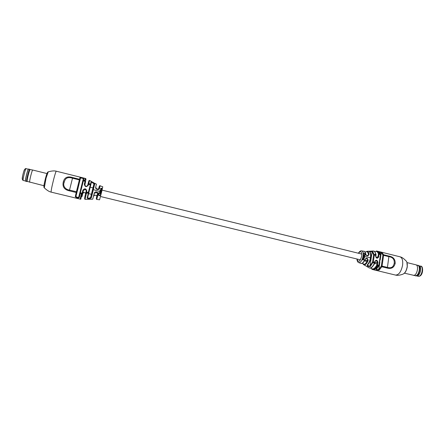 <?xml version="1.0" encoding="UTF-8"?>
<svg xmlns="http://www.w3.org/2000/svg" width="445" height="445" viewBox="0 0 445 445"><rect width="100%" height="100%" fill="white"/><g stroke="black" fill="none" stroke-linecap="round" stroke-linejoin="round"><path stroke-width="0.67" d="M380.063 259.185L379.507 262.967M77.402 190.816L78.976 184.441M364.422 255.975L363.281 255.792L364.583 255.447L363.443 254.557L365.462 255.007L364.572 255.074L364.611 255.903L363.387 255.508M364.344 255.697L364.166 255.018L363.359 254.835L363.443 254.557M365.451 255.269L364.611 255.119M370.874 257.466C371.18 254.84 370.796 252.949 369.723 251.787L369.344 251.581L369.673 251.203L367.17 251.286C368.21 251.481 368.833 252.576 369.033 254.568C367.826 256.57 366.663 256.331 365.54 253.839L365.862 254.167C365.829 255.074 366.58 255.519 368.104 255.502L368.443 254.729C368.06 251.898 367.003 251.058 365.284 252.198M363.315 253.733L363.571 253.094L364.221 252.999L365.362 254.206L365.306 254.657L364.271 253.249L363.743 253.322L363.42 254.267L363.754 252.994M364.199 253.266L363.888 253.244M365.045 256.932L364.956 256.587M376.003 254.323C374.095 249.461 374.239 251.876 373.338 250.997L369.678 251.203L372.621 251.33L374.178 254.735L375.652 254.173C375.257 252.22 374.49 251.164 373.338 250.997L372.76 251.03M378.595 251.481L381.855 252.321L383.59 254.735L388.952 256.064C393.208 256.821 395.288 259.246 395.193 263.329C394.098 267.579 391.444 269.158 387.222 268.068L381.838 266.761L379.268 269.976C377.01 270.432 375.964 270.182 376.131 269.219L378.962 265.988M372.615 269.525L395.522 275.077C398.859 274.993 401.218 271.684 402.591 265.148C403.064 260.459 402.202 257.672 399.999 256.798C401.724 257.154 403.626 258.411 405.712 260.575C407.036 261.615 407.525 263.668 407.186 266.739C406.33 271.144 404.716 273.686 402.336 274.37C399.488 275.322 397.218 275.561 395.522 275.077M368.154 260.392L367.626 260.141C367.72 258.862 367.103 258.411 365.773 258.79L364.644 259.724C366.48 257.51 367.648 257.733 368.154 260.392C366.847 263.64 365.417 265.103 363.86 264.797L367.498 266.789M374.684 263.401L374.267 263.485L372.56 261.977L373.611 254.918L372.148 251.703L369.745 251.809M375.986 254.924L374.295 255.274L373.333 261.732L370.351 266.499C368.071 266.716 367.08 266.116 367.37 264.692C368.805 263.201 369.806 261.004 370.374 258.094L370.49 257.327C370.785 254.479 370.407 252.565 369.344 251.581M363.893 258.094L363.843 257.388L363.098 256.926L364.527 257.221L364.266 257.438M363.915 258.384L362.77 258.2L364.194 257.827L363.17 256.915M364.611 256.782L363.181 256.492L363.298 256.203L364.611 256.782L363.298 256.203M363.387 259.63L363.943 258.912L363.582 259.841L363.087 259.902L362.258 259.747L362.547 258.973L363.092 258.606L363.281 259.624L363.743 258.94M363.359 259.919L362.18 259.763L362.375 259.474M362.497 259.48L362.897 258.612M376.131 269.219L378.684 265.993L376.743 265.231L377.238 262.25L374.874 262.672M368.699 267.606L369.2 267.901C370.946 268.363 372.637 266.889 374.267 263.485L374.768 261.543C376.153 259.585 377.21 259.847 377.933 262.316L377.544 264.964L378.89 265.337L380.475 254.562L378.422 254.206L378.411 253.9C377.672 251.681 376.476 250.963 374.818 251.742M376.848 264.897L377.544 264.964L377.293 265.615C375.669 268.53 374.034 269.815 372.382 269.475L371.77 269.175M376.209 251.052L376.893 251.075C377.872 251.292 378.589 252.148 379.057 253.65L378.728 256.904C377.354 258.857 376.298 258.595 375.574 256.125L375.652 254.173L376.036 254.868M373.611 254.918L374.178 254.735L374.295 255.274L373.6 255.213M378.411 253.9L379.552 253.733L377.471 251.191L374.707 251.631M372.637 261.666L373.333 261.732L374.818 263.051L374.707 263.451M380.653 254.067C379.791 252.282 379.201 251.464 378.89 251.62L377.471 251.191M378.534 251.453L399.999 256.798M387.222 268.068L387.434 267.417C391.211 268.491 393.48 267.083 394.231 263.184C394.576 259.452 392.829 257.282 388.98 256.67L383.618 255.341L382.044 266.104L387.434 267.417L388.952 256.064M367.737 264.719C367.948 265.821 368.705 266.243 370.012 265.988L372.56 261.977M376.387 269.197L378.817 269.414L381.348 266.038L382.906 254.974L381.27 252.688L379.652 252.187M367.197 255.664L368.104 255.502M376.025 254.913L375.83 256.231M370.351 266.499L370.012 265.988L372.148 251.703L372.621 251.33M370.757 258.25C370.218 261.004 369.261 263.106 367.887 264.558L367.37 264.692M365.022 259.696L365.773 258.79M369.033 254.568L368.443 254.729M380.197 259.986L381.27 252.688L381.855 252.321M379.268 269.976L378.817 269.414L379.891 262.072M363.42 254.267L363.393 253.717M365.306 254.657L364.271 253.249M364.933 256.943L364.939 256.598L365.011 256.926M362.77 258.2L362.925 257.905M363.559 258.378L362.847 258.183M364.477 257.438L364.121 258.311L363.632 258.367M362.87 259.541L363.025 258.89L362.87 259.541M362.981 259.563L363.025 258.89M99.686 193.108L99.585 192.485M99.569 192.552L100.398 192.134L101.338 192.379L101.249 192.713L99.802 192.668M100.348 192.474L99.797 192.691L99.88 193.063L101.071 193.469L100.982 193.814L98.629 193.186L98.718 192.841L99.73 193.119M98.718 192.841L98.629 193.186M94.195 195.01L93.678 195.544M94.19 193.48C94.713 190.616 99.001 192.079 98.022 194.626L97.422 194.354L97.182 193.002L96.393 192.429L94.19 193.48L92.727 199.188L85.017 199.349C84.355 199.299 84.611 197.207 85.785 193.069L86.447 193.38L85.017 199.349M100.498 194.815L100.581 194.137L100.776 194.799L99.341 195.717L98.668 195.249L98.501 194.126L98.957 193.72L98.862 195.01L99.424 195.383L100.542 194.676L100.581 194.137M100.72 194.966L99.33 195.75L98.657 195.283L98.545 193.97M98.957 193.72L98.773 194.081M99.619 191.272L99.229 191.15M91.342 197.791C89.723 199.071 88.321 199.132 87.131 197.986L88.399 192.791L86.447 193.38L86.463 192.663L88.394 192.151L88.933 192.396L87.648 197.636C88.294 198.431 89.289 198.364 90.624 197.446L90.741 197.185L91.342 197.791L93.35 189.665L99.285 191.378M96.532 195.544L96.737 196.44C95.942 199.95 96.165 199.243 97.411 194.309L97.004 195.594M63.329 181.76C64.536 177.371 67.646 175.97 72.668 177.566L79.516 179.268L80.133 177.188L84.077 178.167L83.382 178.573L80.567 177.872L75.989 196.267C76.518 197.246 77.43 197.541 78.726 197.157L79.277 197.569C77.73 198.325 76.401 198.003 75.294 196.612L76.223 192.507L69.331 190.833C64.175 189.648 62.178 186.627 63.329 181.76L64.286 182.105C62.422 185.899 65.471 189.648 69.515 190.076L76.401 191.756L79.355 179.902L72.496 178.206C67.979 176.682 65.243 177.978 64.286 182.105M84.077 178.167L83.499 180.253L85.24 180.731L85.657 181.293L84.862 184.508L85.151 185.715C86.241 186.533 87.092 186.366 87.693 185.203L88.216 183.257L88.95 183.184L90.741 185.025L88.933 192.396M88.85 192.746L88.399 192.791L88.394 192.151L91.197 181.399L94.824 183.49L93.35 189.665M100.097 190.505L100.192 189.965L101.004 189.62L101.933 189.865L100.414 190.121L101.632 191.15L100.042 190.733M100.32 190.538L100.197 189.943M101.872 190.137L100.42 190.098M101.632 191.15L100.03 190.766M99.93 191.194L99.852 191.522L99.93 191.194L101.521 191.611L101.449 191.906L99.864 191.484M101.449 191.906L99.852 191.522M99.569 188.229C99.363 190.577 94.974 189.564 95.736 187.128L96.37 188.652C97.538 189.509 98.362 189.431 98.84 188.419L99.569 188.229L100.075 185.826C99.869 185.087 99.474 185.915 98.896 188.318C98.3 189.398 97.461 189.503 96.37 188.652L96.37 188.652M102.116 189.192L101.577 189.464L101.182 188.48L100.765 188.624M101.154 188.469L100.787 189.081L100.537 188.496M100.514 188.574L101.304 188.196L102.261 188.424L102.139 189.119L101.588 189.431L101.165 188.435M88.06 183.718L88.216 183.257C89.111 179.402 89.378 180.626 89.64 180.447L88.288 185.231C86.369 187.328 85.045 187 84.316 184.252L85.028 181.36L83.337 180.893L80.406 192.73L82.681 193.347L82.008 196.634L82.792 193.475L83.91 192.468M85.574 181.616L85.028 181.36L85.835 178.595L85.223 178.406L84.472 181.171M82.586 193.725L81.368 193.753L80.156 199.115L80.773 199.232L82.848 190.187C84.778 188.085 86.102 188.407 86.831 191.161L86.463 192.663L85.868 192.629L86.235 191.133L86.041 192.018M90.663 185.337L88.088 183.69L87.721 185.181L88.288 185.231M85.223 178.406L56.276 171.197C55.886 171.475 55.013 174.201 53.656 179.385C51.804 186.822 50.969 191.072 51.147 192.129L80.156 199.115M90.624 197.446L94.318 183.468L90.741 197.185L93.995 183.835L91.475 182.022L90.741 185.025M93.928 195.922L94.668 195.088M84.873 196.951L85.868 192.629M84.917 184.847L85.657 181.293M85.779 193.008L86.263 191.111L86.831 191.161M87.648 197.636L87.131 197.986M90.63 197.446L93.984 183.69L94.824 183.49M91.197 181.399L91.475 182.022M77.997 188.185L75.989 196.267L75.294 196.612M80.133 177.188L80.567 177.872L78.57 185.893M100.993 193.775L98.64 193.152M101.265 192.674L100.359 192.44M99.73 193.108L99.58 192.518M99.474 191.005L99.38 191.383L99.474 191.005M100.798 189.042L100.526 188.535M101.638 188.558L101.616 189.158L101.827 188.674L101.432 188.541M101.899 189.025L101.627 188.591M27.256 181.538L25.61 181.276L25.493 180.831C25.393 179.04 27.384 170.902 28.302 169.361L28.613 169.022L30.16 169.545M26.711 181.543L26.622 181.404C26.194 180.197 29.109 168.772 29.715 169.289M43.983 185.737L27.167 181.399C26.75 180.236 29.559 169.172 30.177 169.545L30.193 169.551M29.743 182.278L29.67 182.144C29.275 180.965 32.14 169.667 32.741 170.04L46.964 173.556M25.471 181.054L25.443 180.748C25.337 178.979 27.312 170.936 28.219 169.412L28.502 169.067M417.555 265.32L419.73 266.043C421.827 267.951 420.03 275.277 417.288 276L415.029 275.639M418.111 265.348C421.359 265.837 419.457 275.767 416.086 275.894L415.535 275.867M415.992 264.831L417.755 265.381C420.881 265.954 418.995 275.572 415.725 275.694L413.416 275.344M407.014 262.606L415.914 264.808C419.095 265.387 417.165 275.221 413.839 275.349L404.427 273.169M420.28 266.95C421.098 270.154 420.403 272.985 418.2 275.449M365.54 253.839C365.328 252.254 364.805 251.369 363.966 251.18L363.765 251.158M361.613 250.852L361.729 250.874C362.992 251.375 363.443 253.144 363.081 256.175C362.174 260.403 360.762 262.561 358.842 262.645L358.731 262.606M365.184 256.648L370.435 257.711M357.029 259.018C358.331 262.85 359.905 261.866 361.746 256.064C361.896 251.47 360.795 250.529 358.442 253.249M370.702 267.973L372.955 269.642C374.584 269.909 376.192 268.619 377.777 265.776L377.989 265.12M367.537 266.928L367.158 266.566M362.519 263.167L363.86 264.797L363.137 264.241M360.784 263.334L360.967 263.407C362.28 263.635 363.504 262.405 364.644 259.724M382.906 254.974L383.59 254.735L383.618 255.341L382.917 255.28M381.348 266.038L382.044 266.104L381.838 266.761L381.243 266.366M379.574 254.34L379.552 253.733L380.453 253.956L378.74 251.547M395.193 263.329L394.231 263.184M380.675 254.724L380.453 253.956L380.731 254.662M378.684 265.993L378.89 265.337L379.14 265.476L378.684 265.993M362.608 263.112C364.093 265.298 365.768 264.308 367.626 260.141L364.561 260.731M376.726 257.794L377.516 257.672L378.033 256.843L376.042 257.232M378.728 256.904L378.033 256.843L378.422 254.206M370.852 267.923C372.571 269.87 374.534 268.975 376.743 265.231M377.933 262.316L377.238 262.25C377.143 261.02 376.57 260.559 375.508 260.859L374.99 261.621M48.238 171.837L46.074 178.056L44.316 187.851M98.022 194.626L96.749 199.399L99.563 199.805L101.61 191.995L102.756 186.767L100.081 185.832M45.529 178.095L47.42 172.593M85.04 192.741L85.601 193.825M85.935 189.915L86.235 191.133L85.935 189.915L85.151 189.436L83.399 190.438L83.048 192.19M96.988 195.655L96.737 196.44M95.736 187.128L96.409 184.158L94.64 183.24M72.668 177.566L69.331 190.833M76.868 192.379L76.223 192.507L76.401 191.756L76.957 192.001M79.905 180.164L79.355 179.902L79.516 179.268L79.989 179.847M81.546 193.008L81.368 193.753L80.222 193.48L79.277 197.569M44.316 186.093C43.471 187.584 43.871 184.931 45.524 178.128M80.406 192.73L80.222 193.48L79.727 193.158L79.844 192.674L80.406 192.73M82.831 180.553L83.499 180.253L83.337 180.893L82.776 180.842L79.844 192.674L83.031 180.003M79.816 192.696L79.243 195.288M98.84 188.419C99.535 185.37 99.452 185.526 98.584 188.886M83.031 192.251L82.792 193.475M82.848 190.187L83.399 190.438L82.681 193.347M85.151 185.715C86.28 186.589 87.137 186.411 87.721 185.181L87.654 185.398M84.316 184.252L84.862 184.508M79.727 193.074L78.726 197.157L79.722 193.141M82.748 180.87L83.894 178.15L83.354 178.495L82.87 180.453M23.162 180.32L22.639 180.053C21.527 179.046 24.047 167.342 26.144 168.655C25.521 168.149 22.706 179.146 23.162 180.32M22.311 179.029L22.278 178.946C21.916 178.033 24.041 169.567 24.647 169.489M417.143 276.045L418.701 276.323C421.966 276.2 423.785 266.666 420.642 266.188C423.434 265.404 423.545 275.411 419.157 276.295M376.993 263.885L374.751 263.34M367.064 261.465L364.505 260.842M360.439 259.852L100.487 196.506M97.071 195.672L93.845 194.888M91.442 194.304L88.633 193.619M85.818 192.93L82.954 192.234M361.852 254.089L102.055 190.121M98.173 189.164L96.448 188.741M93.005 187.896L90.207 187.206M86.269 186.238L85.646 186.082M365.846 254C364.744 250.385 364.817 252.048 364.594 251.425L361.729 250.874C360.734 250.535 359.605 251.319 358.347 253.227M407.275 266.878C406.574 270.148 405.545 272.318 404.194 273.391M365 259.758C362.519 264.608 361.451 263.323 360.967 263.407L358.842 262.645C357.752 262.366 357.118 261.148 356.935 258.996M365.417 265.654L369.2 267.901C370.095 267.551 370.451 270.265 374.673 263.523M375.029 261.643L375.508 260.859M374.824 263.012L375.024 261.688M377.516 257.672C376.342 257.872 375.78 257.405 375.825 256.27M374.184 269.937L376.626 270.527M370.863 257.522L370.763 258.217M367.17 251.286L365.228 252.109M379.146 265.437L380.725 254.707M407.286 266.8L406.908 262.3M51.147 192.129C49.184 191.717 46.858 190.243 44.172 187.712C43.666 187.584 43.833 184.886 45.579 178.061C46.53 174.334 47.354 172.282 48.043 171.892C51.598 170.891 54.34 170.658 56.276 171.197M85.307 192.807L85.028 192.741M89.645 180.453L91.297 181.382M85.963 180.103L85.835 178.595M83.927 192.474L82.826 193.314M75.505 197.997L78.542 198.731M92.566 182.094L93.4 182.561M93.878 196.011L94.006 195.667M97.182 193.002L97.422 194.354C95.82 200.517 96.521 199.087 96.749 199.399M25.46 180.993L23.251 180.459M28.391 169.211L26.144 168.655M30.177 169.545L32.741 170.04M418.166 276.289L418.84 276.339M419.618 265.938L420.642 266.188M417.577 265.326L417.872 265.309"/></g></svg>
